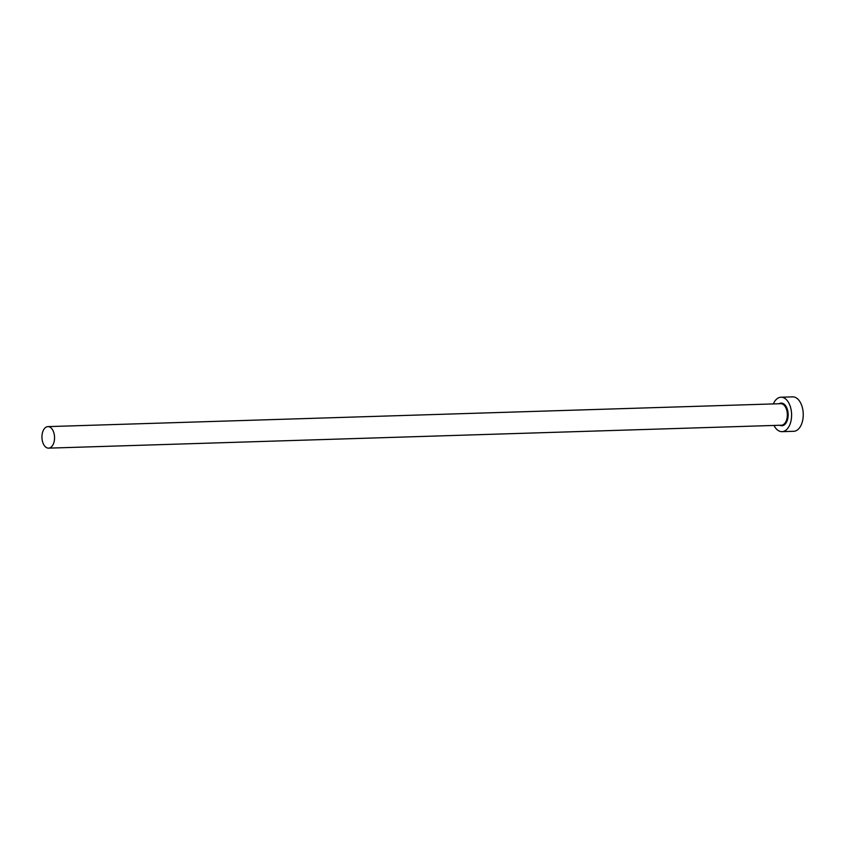 <?xml version="1.0" encoding="UTF-8"?>
<svg xmlns="http://www.w3.org/2000/svg" width="845" height="845" viewBox="0 0 845 845"><rect width="100%" height="100%" fill="white"/><g stroke="black" fill="none" stroke-linecap="round" stroke-linejoin="round"><path stroke-width="1.27" d="M42.25 440.361A10.763 6.295 -91.8 0 0 48.577 448.146A10.763 6.295 -91.8 0 0 54.238 434.404A10.763 6.295 -91.8 0 0 47.911 426.619A10.763 6.295 -91.8 0 0 42.25 440.361M773.988 425.447A17.227 10.077 -91.8 0 0 782.058 431.658A17.227 10.077 -91.8 0 0 791.11 409.677A17.227 10.077 -91.8 0 0 780.981 397.224A17.227 10.077 -91.8 0 0 773.323 403.921M782.058 431.658L793.698 431.299A17.227 10.077 -91.8 0 0 802.75 409.318A17.227 10.077 -91.8 0 0 792.621 396.854L780.981 397.224M779.101 403.741A11.344 6.633 88.2 0 1 787.836 411.304A11.344 6.633 88.2 0 1 786.325 422.542A11.344 6.633 88.2 0 1 779.777 425.267M48.577 448.146L781.393 425.215A10.763 6.295 -91.8 0 0 787.044 411.483A10.763 6.295 -91.8 0 0 780.717 403.688L47.911 426.619"/></g></svg>
